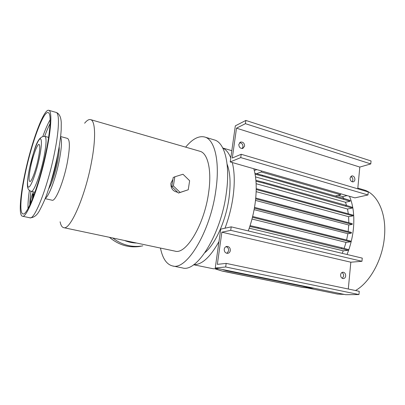 <?xml version="1.0" encoding="UTF-8"?>
<svg xmlns="http://www.w3.org/2000/svg" width="405" height="405" viewBox="0 0 405 405"><rect width="100%" height="100%" fill="white"/><g stroke="black" fill="none" stroke-linecap="round" stroke-linejoin="round"><path stroke-width="0.61" d="M52.113 200.222L52.134 200.227C55.419 201.746 63.479 182.346 67.22 163.063C69.974 148.124 70.07 139.907 67.508 138.409L60.618 136.536M60.112 221.803C60.806 225.302 61.99 227.251 63.661 227.645C70.055 230.612 85.075 196.891 91.414 162.557C96.127 138.242 95.372 120.432 90.528 119.607C88.857 119.212 86.888 120.412 84.625 123.216M348.173 231.544L348.745 224.998L352.168 224.436L255.661 198.865M177.613 192.233C172.894 191.373 170.657 188.365 170.9 183.222L172.915 179.319M174.995 251.13L175.061 251.146C185.956 254.872 204.242 224.897 208.57 193.013C211.997 170.449 207.826 153.044 199.898 151.268L90.614 119.627M182.382 267.908L182.452 267.923C196.8 272.798 220.953 234.541 226.279 193.281C230.496 164.329 224.633 142.337 214.285 139.912L204.814 137.057M160.461 248.062C162.557 258.461 166.592 264.419 172.555 265.943C186.442 270.753 210.276 232.08 215.819 190.532C220.173 161.372 214.655 139.325 204.621 137.001C198.668 135.629 192.345 139.011 185.657 147.142M205.016 252.538C215.384 244.094 226.025 220.421 229.027 197.878C230.875 183.632 230.232 172.393 227.099 164.157M224.998 228.202C228.845 218.017 231.538 207.497 233.072 196.643C234.87 183.025 234.601 171.654 232.283 162.532M230.794 157.935C228.754 152.913 226.106 149.642 222.851 148.134M248.26 230.921C251.632 221.667 253.96 212.174 255.246 202.449C256.902 189.039 256.421 177.8 253.819 168.738M355.504 290.527C370.028 282.427 382.796 259.22 384.492 236.323C386.633 212.66 377.05 193.291 363.649 189.839L357.823 188.107M347.034 254.487C350.436 246.012 352.578 237.244 353.459 228.192C354.532 215.688 353.195 205.052 349.459 196.283M45.294 198.253C48.772 196.764 55.708 178.463 59.165 161.008C61.651 148.093 62.122 140.069 60.568 136.941M354.901 179.592C354.729 180.848 354.147 181.602 353.145 181.86C351.181 181.81 350.148 180.559 350.041 178.119L351.778 175.856C353.747 175.897 354.79 177.142 354.901 179.592M350.745 176.443C352.208 177.056 352.932 178.281 352.907 180.114L352.183 181.804M244.62 146.124L242.823 148.432C240.281 148.62 238.94 147.263 238.808 144.362L240.57 142.069C243.127 141.856 244.478 143.208 244.62 146.124M239.583 142.702C241.826 142.975 242.954 144.357 242.965 146.858L242.16 148.549M345.678 275.952C345.425 277.577 344.64 278.458 343.313 278.6C341.531 278.331 340.63 277.076 340.61 274.833C340.863 273.228 341.643 272.347 342.944 272.195C344.741 272.449 345.652 273.699 345.678 275.952M341.891 272.519C343.131 273.218 343.718 274.398 343.658 276.058L342.352 278.382M230.334 250.538C230.01 252.194 229.108 253.13 227.62 253.358C225.342 253.165 224.213 251.778 224.233 249.196C224.552 247.566 225.438 246.635 226.896 246.392C229.2 246.559 230.344 247.941 230.334 250.538M225.934 246.67C227.853 247.202 228.774 248.574 228.688 250.781L226.942 253.327M30.507 203.528C29.94 202.267 31.985 193.909 33.002 193.317L33.18 193.256C33.549 193.519 33.488 194.947 32.992 197.534M50.534 183.025C52.908 176.99 54.913 170.07 56.543 162.268L58.052 152.862M46.464 151.637C51.46 127.848 52.144 110.707 48.762 110.297C43.73 108.661 31.499 142.231 25.064 172.92C20.098 195.848 18.579 215.581 22.422 216.214C26.725 218.71 39.639 185.176 46.464 151.637M25.464 172.525C20.711 194.481 19.278 213.303 22.943 213.901C27.064 216.27 39.401 184.194 45.927 152.174C50.706 129.428 51.379 112.985 48.134 112.59C43.34 111.005 31.625 143.112 25.464 172.525M59.181 146.625C59.398 150.265 58.816 155.555 57.434 162.496C54.842 174.449 51.901 183.303 48.61 189.054M30.724 166.582C28.902 175.552 28.598 180.539 29.808 181.541C31.377 182.321 35.817 170.576 38.171 159.13C39.953 150.174 40.242 145.268 39.042 144.413C37.387 143.74 33.033 155.49 30.724 166.582M173.375 185.92L180.129 192.415L188.239 189.763L189.636 180.721L182.994 174.246L174.839 176.793L173.375 185.92L171.745 186.594L178.463 193.048L180.129 192.415M178.463 193.048L188.239 189.763M171.745 186.594L173.203 177.517L174.839 176.793M220.74 229.129L231.204 226.851L230.723 230.344L221.869 232.181L217.343 264.359L226.177 263.392L225.681 266.976L215.247 268.009L220.74 229.129M231.204 226.851L362.252 258.117L361.964 261.296L350.826 262.207L348.3 289.013M226.177 263.392L359.25 291.311L358.951 294.562L345.723 294.703L215.247 268.009M361.964 261.296L230.723 230.344M350.826 262.207L221.869 232.181M358.951 294.562L225.681 266.976M230.227 161.939L240.742 157.596L241.198 154.275L232.303 158.036L236.505 128.182L245.41 123.677L245.855 120.437L235.325 125.854L230.227 161.939L261.468 170.94L261.331 171.993L256.406 173.72M261.468 170.94L354.932 197.863L367.973 194.967L368.246 191.929L241.198 154.275M357.757 188.821L359.807 167.068L370.783 163.924L371.051 160.957L245.855 120.437M367.973 194.967L240.742 157.596M359.807 167.068L236.505 128.182M370.783 163.924L245.41 123.677M252.426 217.308L350.512 241.82L350.588 241.026L252.634 216.478M254.365 208.21L351.332 233.169L351.408 232.379L254.507 207.37M255.747 198.015L352.239 223.646L352.168 224.436M256.213 189.525L352.978 215.88L348.614 216.68L256.157 191.656M256.223 188.659L353.054 215.101L352.978 215.88M309.8 287.52L309.739 288.056L309.293 288.071L302.398 287.403L222.466 271.153L215.976 269.016M222.466 271.153L215.49 269.016M302.398 287.403L222.841 271.122M309.739 288.056L302.839 287.393M341.547 248.528L341.623 247.723L348.209 249.5L348.133 250.3L258.066 228.288L258.177 227.433L250.067 225.641M258.066 228.288L249.804 226.466M341.623 247.723L258.177 227.433M348.133 250.3L343.238 250.832L249.227 228.187M255.514 176.884L345.475 202.257L350.117 201.25L262.46 176.094L262.567 175.274L254.932 173.345M262.46 176.094L255.099 174.231M343.698 199.184L343.774 198.41L262.567 175.274M350.117 201.25L350.188 200.485L343.774 198.41M338.104 195.326L342.625 196.622L347.065 195.595M256.127 183.718L347.505 209.015L352.239 208.064L263.903 183.181L264.009 182.356L255.904 180.336M263.903 183.181L255.975 181.212M345.779 206.023L345.855 205.244L264.009 182.356M352.239 208.064L352.315 207.289L345.855 205.244M311.359 287.671L307.329 287.282L226.684 270.808L223.681 269.735M226.684 270.808L222.193 269.426M307.329 287.282L227.068 270.773M310.827 287.56L307.78 287.267M337.623 294.091L344.255 294.4M307.061 287.854L313.951 288.203M213.374 268.778L218.604 268.692M193.742 264.673C201.852 264.865 210.266 257.16 218.983 241.552M344.139 248.402L346.012 242.392L350.512 241.82M251.986 219.029L346.012 242.392M348.32 213.805L347.505 209.015M343.668 198.379L342.625 196.622M254.102 209.648L347.87 233.675L351.332 233.169M346.614 240.028L347.87 233.675M346.589 205.477L345.475 202.257M255.499 200.409L348.745 224.998M348.806 222.735L348.614 216.68M342.21 253.333L343.238 250.832M254.305 170.52L256.836 169.604M340.661 193.752L340.559 194.744L335.284 195.995M340.559 194.744L261.331 171.993M109.411 237.295C118.366 244.802 128.294 247.885 139.188 246.544L142.838 245.83M29.828 217.789L29.854 217.799C34.486 220.35 47.653 187.064 54.336 153.677C59.241 130 59.672 112.879 56.062 112.398L48.818 110.317M29.388 190.461C28.309 197.939 27.854 203.968 28.026 208.55M30.947 191.317C30.213 196.678 29.833 201.265 29.793 205.077M29.616 167.797C27.753 177.031 27.064 183.242 27.55 186.427C27.707 188.882 28.927 190.532 31.215 191.388C33.6 192.603 40.282 175.213 43.765 158.132C46.367 144.858 46.742 137.609 44.894 136.374C36.617 135.771 33.898 152.108 29.646 167.665M39.361 157.94C42.15 144.747 42.004 136.333 39.31 139.512C36.658 142.499 32.248 155.48 29.671 167.63C27.059 179.81 26.776 188.978 29.297 186.806C31.772 184.837 36.612 171.102 39.361 157.94M50.083 123.621C48.332 127.008 46.514 131.235 44.646 136.318M50.154 119.718C47.851 123.687 45.421 129.23 42.869 136.343M33.154 191.833L32.354 199.154M124.482 240.474C128.456 242.089 132.521 242.949 136.682 243.046M112.747 237.998C121.485 244.686 130.987 247.384 141.254 246.093L139.188 246.544M231.822 150.685L222.785 148.002M56.092 112.408C60.568 113.881 61.13 120.001 61.261 122.745L61.195 129.949C60.72 137.113 59.51 145.567 57.561 155.312C54.888 168.232 51.597 180.387 47.684 191.767C45.983 197.225 43.153 203.695 39.204 211.167C36.688 215.612 33.569 217.819 29.854 217.799L22.422 216.214M48.61 137.376L44.92 136.384M34.941 192.248L31.215 191.388M226.562 246.448L226.896 246.392M240.104 142.287L240.57 142.069M52.134 200.227L45.142 198.632M337.724 294.111L307.709 288.001M213.45 268.798L193.62 264.754M182.452 267.923L172.555 265.943M175.061 251.146L63.661 227.645"/></g></svg>
